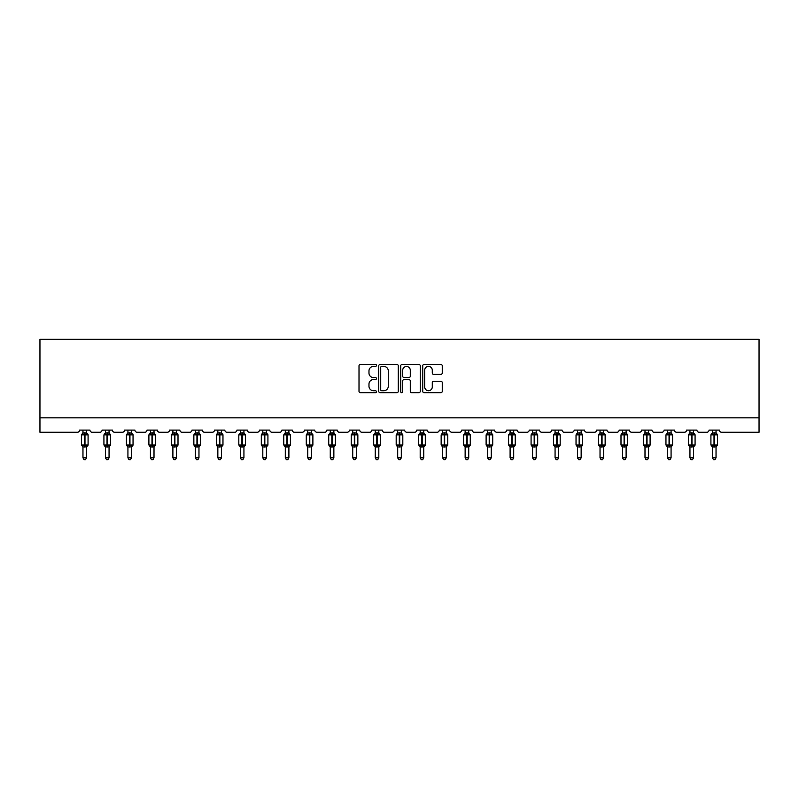 <?xml version="1.0" encoding="UTF-8"?>
<svg xmlns="http://www.w3.org/2000/svg" width="799" height="799" viewBox="0 0 799 799"><rect width="100%" height="100%" fill="white"/><g stroke="black" fill="none" stroke-linecap="round" stroke-linejoin="round"><path stroke-width="1.2" d="M376.439 365.413A0.989 0.989 0 0 0 375.45 364.424L360.429 364.424A1.418 1.418 0 0 0 359.011 365.842L359.011 391.3A1.418 1.418 0 0 0 360.429 392.709L375.45 392.709A0.989 0.989 0 0 0 376.439 391.72A0.989 0.989 0 0 0 375.45 390.731L373.513 390.731A4.524 4.524 0 0 1 368.978 386.207L368.978 384.089A4.524 4.524 0 0 1 373.513 379.555L375.45 379.555A0.989 0.989 0 0 0 376.439 378.566A0.989 0.989 0 0 0 375.45 377.577L373.513 377.577A4.524 4.524 0 0 1 368.978 373.053L368.978 370.926A4.524 4.524 0 0 1 373.513 366.401L375.45 366.401A0.989 0.989 0 0 0 376.439 365.413M440.838 374.391A1.418 1.418 0 0 0 442.256 372.983L442.256 365.842A1.418 1.418 0 0 0 440.838 364.424L424.149 364.424A1.418 1.418 0 0 0 422.731 365.842L422.731 391.3A1.418 1.418 0 0 0 424.149 392.709L440.838 392.709A1.418 1.418 0 0 0 442.256 391.3L442.256 382.671A1.418 1.418 0 0 0 440.838 381.253L433.697 381.253A1.418 1.418 0 0 0 432.279 382.671L432.279 386.946A3.785 3.785 0 0 1 428.494 390.731A3.785 3.785 0 0 1 424.718 386.946L424.718 370.187A3.785 3.785 0 0 1 428.494 366.401A3.785 3.785 0 0 1 432.279 370.187L432.279 372.983A1.418 1.418 0 0 0 433.697 374.391L440.838 374.391M759.05 417.837L759.05 339.295L39.95 339.295L39.95 432.249L77.423 432.249A2.157 2.157 0 0 0 79.58 430.092L89.957 430.092A2.157 2.157 0 0 0 92.115 432.249L99.895 432.249A2.157 2.157 0 0 0 102.062 430.092L112.439 430.092A2.157 2.157 0 0 0 114.597 432.249L122.377 432.249A2.157 2.157 0 0 0 124.544 430.092L134.921 430.092A2.157 2.157 0 0 0 137.078 432.249L144.859 432.249A2.157 2.157 0 0 0 147.026 430.092L157.403 430.092A2.157 2.157 0 0 0 159.56 432.249L167.341 432.249A2.157 2.157 0 0 0 169.508 430.092L179.875 430.092A2.157 2.157 0 0 0 182.042 432.249L189.822 432.249A2.157 2.157 0 0 0 191.98 430.092L202.357 430.092A2.157 2.157 0 0 0 204.524 432.249L212.304 432.249A2.157 2.157 0 0 0 214.462 430.092L224.839 430.092A2.157 2.157 0 0 0 227.006 432.249L234.786 432.249A2.157 2.157 0 0 0 236.943 430.092L247.32 430.092A2.157 2.157 0 0 0 249.488 432.249L257.268 432.249A2.157 2.157 0 0 0 259.425 430.092L269.802 430.092A2.157 2.157 0 0 0 271.96 432.249L279.75 432.249A2.157 2.157 0 0 0 281.907 430.092L292.284 430.092A2.157 2.157 0 0 0 294.441 432.249L302.232 432.249A2.157 2.157 0 0 0 304.389 430.092L314.766 430.092A2.157 2.157 0 0 0 316.923 432.249L324.704 432.249A2.157 2.157 0 0 0 326.871 430.092L337.248 430.092A2.157 2.157 0 0 0 339.405 432.249L347.185 432.249A2.157 2.157 0 0 0 349.353 430.092L359.73 430.092A2.157 2.157 0 0 0 361.887 432.249L369.667 432.249A2.157 2.157 0 0 0 371.835 430.092L382.212 430.092A2.157 2.157 0 0 0 384.369 432.249L392.149 432.249A2.157 2.157 0 0 0 394.316 430.092L404.684 430.092A2.157 2.157 0 0 0 406.851 432.249L414.631 432.249A2.157 2.157 0 0 0 416.788 430.092L427.165 430.092A2.157 2.157 0 0 0 429.333 432.249L437.113 432.249A2.157 2.157 0 0 0 439.27 430.092L449.647 430.092A2.157 2.157 0 0 0 451.815 432.249L459.595 432.249A2.157 2.157 0 0 0 461.752 430.092L472.129 430.092A2.157 2.157 0 0 0 474.296 432.249L482.077 432.249A2.157 2.157 0 0 0 484.234 430.092L494.611 430.092A2.157 2.157 0 0 0 496.768 432.249L504.559 432.249A2.157 2.157 0 0 0 506.716 430.092L517.093 430.092A2.157 2.157 0 0 0 519.25 432.249L527.04 432.249A2.157 2.157 0 0 0 529.198 430.092L539.575 430.092A2.157 2.157 0 0 0 541.732 432.249L549.512 432.249A2.157 2.157 0 0 0 551.68 430.092L562.057 430.092A2.157 2.157 0 0 0 564.214 432.249L571.994 432.249A2.157 2.157 0 0 0 574.161 430.092L584.538 430.092A2.157 2.157 0 0 0 586.696 432.249L594.476 432.249A2.157 2.157 0 0 0 596.643 430.092L607.02 430.092A2.157 2.157 0 0 0 609.178 432.249L616.958 432.249A2.157 2.157 0 0 0 619.125 430.092L629.492 430.092A2.157 2.157 0 0 0 631.659 432.249L639.44 432.249A2.157 2.157 0 0 0 641.597 430.092L651.974 430.092A2.157 2.157 0 0 0 654.141 432.249L661.922 432.249A2.157 2.157 0 0 0 664.079 430.092L674.456 430.092A2.157 2.157 0 0 0 676.623 432.249L684.403 432.249A2.157 2.157 0 0 0 686.561 430.092L696.938 430.092A2.157 2.157 0 0 0 699.105 432.249L706.885 432.249A2.157 2.157 0 0 0 709.043 430.092L719.42 430.092A2.157 2.157 0 0 0 721.577 432.249L759.05 432.249L759.05 417.837L39.95 417.837M398.262 365.842A1.418 1.418 0 0 0 396.843 364.424L380.154 364.424A1.418 1.418 0 0 0 378.746 365.842L378.746 391.3A1.418 1.418 0 0 0 380.154 392.709L396.843 392.709A1.418 1.418 0 0 0 398.262 391.3L398.262 365.842M402.157 364.424L418.846 364.424A1.418 1.418 0 0 1 420.254 365.842L420.254 391.3A1.418 1.418 0 0 1 418.846 392.709L411.705 392.709A1.418 1.418 0 0 1 410.287 391.3L410.287 380.973A1.418 1.418 0 0 0 408.868 379.555L404.134 379.555A1.418 1.418 0 0 0 402.716 380.973L402.716 391.72A0.989 0.989 0 0 1 401.727 392.709A0.989 0.989 0 0 1 400.738 391.72L400.738 365.842A1.418 1.418 0 0 1 402.157 364.424M381.712 366.401A0.989 0.989 0 0 0 380.724 367.39L380.724 389.742A0.989 0.989 0 0 0 381.712 390.731L383.76 390.731A4.524 4.524 0 0 0 388.294 386.207L388.294 370.926A4.524 4.524 0 0 0 383.76 366.401L381.712 366.401M410.287 370.257A3.785 3.785 0 0 0 406.501 366.471A3.785 3.785 0 0 0 402.716 370.257L402.716 376.159A1.418 1.418 0 0 0 404.134 377.577L408.868 377.577A1.418 1.418 0 0 0 410.287 376.159L410.287 370.257M82.966 457.827L86.572 457.827L85.483 459.705L84.045 459.705L82.966 457.827L82.966 446.891A1.588 1.508 180 0 0 82.137 445.572L84.554 445.612L84.984 444.963L84.984 434.227L87.091 434.736L87.61 434.207A0.719 0.719 0 0 1 88.08 434.876L81.458 434.876L81.458 444.963L84.554 444.963L84.554 434.227L82.137 434.276A1.588 1.508 0 0 0 82.966 432.948L86.572 433.018L86.572 430.092M86.572 457.827L86.572 446.831L84.554 447.041L84.554 445.612L84.984 444.963L88.08 444.963A0.719 0.719 0 0 1 87.61 445.642L86.572 447.13M86.572 446.901L86.572 446.901A1.588 1.508 180 0 1 87.401 445.572L84.984 445.612L84.984 447.041M84.554 447.041L82.966 446.901M82.966 430.092L82.966 432.958M82.966 433.018L82.447 434.736L82.966 433.018M87.091 434.736L86.572 433.018M86.572 446.831L87.091 445.103M82.966 446.831L82.447 445.103M105.448 457.827L109.054 457.827L107.965 459.705L106.527 459.705L105.448 457.827L105.448 446.891A1.588 1.508 180 0 0 104.619 445.572L107.036 445.612L107.465 444.963L107.465 434.227L109.573 434.736L110.092 434.207A0.719 0.719 0 0 1 110.562 434.876L103.93 434.876L103.93 444.963L107.036 444.963L107.036 434.227L104.619 434.276A1.588 1.508 0 0 0 105.448 432.948L109.054 433.018L109.054 430.092M109.054 457.827L109.054 446.831L107.036 447.041L107.036 445.612L107.465 444.963L110.562 444.963A0.719 0.719 0 0 1 110.092 445.642L109.054 447.13M109.054 446.901L109.054 446.901A1.588 1.508 180 0 1 109.882 445.572L107.465 445.612L107.465 447.041M107.036 447.041L105.448 446.901M105.448 430.092L105.448 432.958M105.448 433.018L104.929 434.736L105.448 433.018M109.573 434.736L109.054 433.018M109.054 446.831L109.573 445.103M105.448 446.831L104.929 445.103M127.93 457.827L131.535 457.827L130.447 459.705L129.009 459.705L127.93 457.827L127.93 446.891A1.588 1.508 180 0 0 127.091 445.572L129.518 445.612L129.947 444.963L129.947 434.227L132.055 434.736L132.574 434.207A0.719 0.719 0 0 1 133.043 434.876L126.412 434.876L126.412 444.963L129.518 444.963L129.518 434.227L127.091 434.276A1.588 1.508 0 0 0 127.93 432.948L131.535 433.018L131.535 430.092M131.535 457.827L131.535 446.831L129.518 447.041L129.518 445.612L129.947 444.963L133.043 444.963A0.719 0.719 0 0 1 132.574 445.642L131.535 447.13M131.535 446.901L131.535 446.901A1.588 1.508 180 0 1 132.364 445.572L129.947 445.612L129.947 447.041M129.518 447.041L127.93 446.901M127.93 430.092L127.93 432.958M127.93 433.018L127.401 434.736L127.93 433.018M132.055 434.736L131.535 433.018M131.535 446.831L132.055 445.103M127.93 446.831L127.401 445.103M150.412 457.827L154.007 457.827L152.929 459.705L151.49 459.705L150.412 457.827L150.412 446.891A1.588 1.508 180 0 0 149.573 445.572L151.99 445.612L152.429 444.963L152.429 434.227L154.537 434.736L155.056 434.207A0.719 0.719 0 0 1 155.525 434.876L148.894 434.876L148.894 444.963L151.99 444.963L151.99 434.227L149.573 434.276A1.588 1.508 0 0 0 150.412 432.948L154.017 433.018L154.007 430.092M154.007 457.827L154.017 446.831L151.99 447.041L151.99 445.612L152.429 444.963L155.525 444.963A0.719 0.719 0 0 1 155.056 445.642L154.007 447.13M154.007 446.901L154.007 446.901A1.588 1.508 180 0 1 154.846 445.572L152.429 445.612L152.429 447.041M151.99 447.041L150.412 446.901M150.412 430.092L150.412 432.958M150.412 433.018L149.882 434.736L150.412 433.018M154.537 434.736L154.017 433.018M154.017 446.831L154.537 445.103M150.412 446.831L149.882 445.103M172.894 457.827L176.489 457.827L175.41 459.705L173.972 459.705L172.894 457.827L172.894 446.891A1.588 1.508 180 0 0 172.055 445.572L174.472 445.612L174.911 444.963L174.911 434.227L177.018 434.736L177.538 434.207A0.719 0.719 0 0 1 178.007 434.876L171.376 434.876L171.376 444.963L174.472 444.963L174.472 434.227L172.055 434.276A1.588 1.508 0 0 0 172.894 432.948L176.489 433.018L176.489 430.092M176.489 457.827L176.489 446.831L174.472 447.041L174.472 445.612L174.911 444.963L178.007 444.963A0.719 0.719 0 0 1 177.538 445.642L176.489 447.13M176.489 446.901L176.489 446.901A1.588 1.508 180 0 1 177.328 445.572L174.911 445.612L174.911 447.041M174.472 447.041L172.894 446.901M172.894 430.092L172.894 432.958M172.894 433.018L172.364 434.736L172.894 433.018M177.018 434.736L176.489 433.018M176.489 446.831L177.018 445.103M172.894 446.831L172.364 445.103M195.375 457.827L198.971 457.827L197.892 459.705L196.454 459.705L195.375 457.827L195.375 446.891A1.588 1.508 180 0 0 194.537 445.572L196.953 445.612L197.393 444.963L197.393 434.227L199.5 434.736L200.01 434.207A0.719 0.719 0 0 1 200.489 434.876L193.857 434.876L193.857 444.963L196.953 444.963L196.953 434.227L194.537 434.276A1.588 1.508 0 0 0 195.375 432.948L198.971 433.018L198.971 430.092M198.971 457.827L198.971 446.831L196.953 447.041L196.953 445.612L197.393 444.963L200.489 444.963A0.719 0.719 0 0 1 200.01 445.642L198.971 447.13M198.971 446.901L198.971 446.901A1.588 1.508 180 0 1 199.81 445.572L197.393 445.612L197.393 447.041M196.953 447.041L195.375 446.901M195.375 430.092L195.375 432.958M195.365 433.018L194.846 434.736L195.365 433.018M199.5 434.736L198.971 433.018M198.971 446.831L199.5 445.103M195.365 446.831L194.846 445.103M217.847 457.827L221.453 457.827L220.374 459.705L218.936 459.705L217.847 457.827L217.847 446.891A1.588 1.508 180 0 0 217.018 445.572L219.435 445.612L219.865 444.963L219.865 434.227L221.972 434.736L222.492 434.207A0.719 0.719 0 0 1 222.971 434.876L216.339 434.876L216.339 444.963L219.435 444.963L219.435 434.227L217.018 434.276A1.588 1.508 0 0 0 217.847 432.948L221.453 433.018L221.453 430.092M221.453 457.827L221.453 446.831L219.435 447.041L219.435 445.612L219.865 444.963L222.971 444.963A0.719 0.719 0 0 1 222.492 445.642L221.453 447.13M221.453 446.901L221.453 446.901A1.588 1.508 180 0 1 222.282 445.572L219.865 445.612L219.865 447.041M219.435 447.041L217.847 446.901M217.847 430.092L217.847 432.958M217.847 433.018L217.328 434.736L217.847 433.018M221.972 434.736L221.453 433.018M221.453 446.831L221.972 445.103M217.847 446.831L217.328 445.103M240.329 457.827L243.935 457.827L242.856 459.705L241.418 459.705L240.329 457.827L240.329 446.891A1.588 1.508 180 0 0 239.5 445.572L241.917 445.612L242.347 444.963L242.347 434.227L244.454 434.736L244.973 434.207A0.719 0.719 0 0 1 245.453 434.876L238.821 434.876L238.821 444.963L241.917 444.963L241.917 434.227L239.5 434.276A1.588 1.508 0 0 0 240.329 432.948L243.935 433.018L243.935 430.092M243.935 457.827L243.935 446.831L241.917 447.041L241.917 445.612L242.347 444.963L245.453 444.963A0.719 0.719 0 0 1 244.973 445.642L243.935 447.13M243.935 446.901L243.935 446.901A1.588 1.508 180 0 1 244.764 445.572L242.347 445.612L242.347 447.041M241.917 447.041L240.329 446.901M240.329 430.092L240.329 432.958M240.329 433.018L239.81 434.736L240.329 433.018M244.454 434.736L243.935 433.018M243.935 446.831L244.454 445.103M240.329 446.831L239.81 445.103M262.811 457.827L266.417 457.827L265.338 459.705L263.9 459.705L262.811 457.827L262.811 446.891A1.588 1.508 180 0 0 261.982 445.572L264.399 445.612L264.829 444.963L264.829 434.227L266.936 434.736L267.455 434.207A0.719 0.719 0 0 1 267.925 434.876L261.303 434.876L261.303 444.963L264.399 444.963L264.399 434.227L261.982 434.276A1.588 1.508 0 0 0 262.811 432.948L266.417 433.018L266.417 430.092M266.417 457.827L266.417 446.831L264.399 447.041L264.399 445.612L264.829 444.963L267.925 444.963A0.719 0.719 0 0 1 267.455 445.642L266.417 447.13M266.417 446.901L266.417 446.901A1.588 1.508 180 0 1 267.246 445.572L264.829 445.612L264.829 447.041M264.399 447.041L262.811 446.901M262.811 430.092L262.811 432.958M262.811 433.018L262.292 434.736L262.811 433.018M266.936 434.736L266.417 433.018M266.417 446.831L266.936 445.103M262.811 446.831L262.292 445.103M285.293 457.827L288.898 457.827L287.82 459.705L286.372 459.705L285.293 457.827L285.293 446.891A1.588 1.508 180 0 0 284.464 445.572L286.881 445.612L287.31 444.963L287.31 434.227L289.418 434.736L289.937 434.207A0.719 0.719 0 0 1 290.407 434.876L283.785 434.876L283.785 444.963L286.881 444.963L286.881 434.227L284.464 434.276A1.588 1.508 0 0 0 285.293 432.948L288.898 433.018L288.898 430.092M288.898 457.827L288.898 446.831L286.881 447.041L286.881 445.612L287.31 444.963L290.407 444.963A0.719 0.719 0 0 1 289.937 445.642L288.898 447.13M288.898 446.901L288.898 446.901A1.588 1.508 180 0 1 289.727 445.572L287.31 445.612L287.31 447.041M286.881 447.041L285.293 446.901M285.293 430.092L285.293 432.958M285.293 433.018L284.774 434.736L285.293 433.018M289.418 434.736L288.898 433.018M288.898 446.831L289.418 445.103M285.293 446.831L284.774 445.103M307.775 457.827L311.38 457.827L310.292 459.705L308.853 459.705L307.775 457.827L307.775 446.891A1.588 1.508 180 0 0 306.946 445.572L309.363 445.612L309.792 444.963L309.792 434.227L311.9 434.736L312.419 434.207A0.719 0.719 0 0 1 312.888 434.876L306.267 434.876L306.267 444.963L309.363 444.963L309.363 434.227L306.946 434.276A1.588 1.508 0 0 0 307.775 432.948L311.38 433.018L311.38 430.092M311.38 457.827L311.38 446.831L309.363 447.041L309.363 445.612L309.792 444.963L312.888 444.963A0.719 0.719 0 0 1 312.419 445.642L311.38 447.13M311.38 446.901L311.38 446.901A1.588 1.508 180 0 1 312.209 445.572L309.792 445.612L309.792 447.041M309.363 447.041L307.775 446.901M307.775 430.092L307.775 432.958M307.775 433.018L307.255 434.736L307.775 433.018M311.9 434.736L311.38 433.018M311.38 446.831L311.9 445.103M307.775 446.831L307.255 445.103M330.257 457.827L333.862 457.827L332.774 459.705L331.335 459.705L330.257 457.827L330.257 446.891A1.588 1.508 180 0 0 329.428 445.572L331.845 445.612L332.274 444.963L332.274 434.227L334.382 434.736L334.901 434.207A0.719 0.719 0 0 1 335.37 434.876L328.739 434.876L328.739 444.963L331.845 444.963L331.845 434.227L329.428 434.276A1.588 1.508 0 0 0 330.257 432.948L333.862 433.018L333.862 430.092M333.862 457.827L333.862 446.831L331.845 447.041L331.845 445.612L332.274 444.963L335.37 444.963A0.719 0.719 0 0 1 334.901 445.642L333.862 447.13M333.862 446.901L333.862 446.901A1.588 1.508 180 0 1 334.691 445.572L332.274 445.612L332.274 447.041M331.845 447.041L330.257 446.901M330.257 430.092L330.257 432.958M330.257 433.018L329.737 434.736L330.257 433.018M334.382 434.736L333.862 433.018M333.862 446.831L334.382 445.103M330.257 446.831L329.737 445.103M352.739 457.827L356.344 457.827L355.255 459.705L353.817 459.705L352.739 457.827L352.739 446.891A1.588 1.508 180 0 0 351.9 445.572L354.327 445.612L354.756 444.963L354.756 434.227L356.863 434.736L357.383 434.207A0.719 0.719 0 0 1 357.852 434.876L351.22 434.876L351.22 444.963L354.327 444.963L354.327 434.227L351.9 434.276A1.588 1.508 0 0 0 352.739 432.948L356.344 433.018L356.344 430.092M356.344 457.827L356.344 446.831L354.327 447.041L354.327 445.612L354.756 444.963L357.852 444.963A0.719 0.719 0 0 1 357.383 445.642L356.344 447.13M356.344 446.901L356.344 446.901A1.588 1.508 180 0 1 357.173 445.572L354.756 445.612L354.756 447.041M354.327 447.041L352.739 446.901M352.739 430.092L352.739 432.958M352.739 433.018L352.209 434.736L352.739 433.018M356.863 434.736L356.344 433.018M356.344 446.831L356.863 445.103M352.739 446.831L352.209 445.103M375.22 457.827L378.816 457.827L377.737 459.705L376.299 459.705L375.22 457.827L375.22 446.891A1.588 1.508 180 0 0 374.381 445.572L376.798 445.612L377.238 444.963L377.238 434.227L379.345 434.736L379.865 434.207A0.719 0.719 0 0 1 380.334 434.876L373.702 434.876L373.702 444.963L376.798 444.963L376.798 434.227L374.381 434.276A1.588 1.508 0 0 0 375.22 432.948L378.826 433.018L378.816 430.092M378.816 457.827L378.826 446.831L376.798 447.041L376.798 445.612L377.238 444.963L380.334 444.963A0.719 0.719 0 0 1 379.865 445.642L378.816 447.13M378.816 446.901L378.816 446.901A1.588 1.508 180 0 1 379.655 445.572L377.238 445.612L377.238 447.041M376.798 447.041L375.22 446.901M375.22 430.092L375.22 432.958M375.22 433.018L374.691 434.736L375.22 433.018M379.345 434.736L378.826 433.018M378.826 446.831L379.345 445.103M375.22 446.831L374.691 445.103M397.702 457.827L401.298 457.827L400.219 459.705L398.781 459.705L397.702 457.827L397.702 446.891A1.588 1.508 180 0 0 396.863 445.572L399.28 445.612L399.72 444.963L399.72 434.227L401.827 434.736L402.346 434.207A0.719 0.719 0 0 1 402.816 434.876L396.184 434.876L396.184 444.963L399.28 444.963L399.28 434.227L396.863 434.276A1.588 1.508 0 0 0 397.702 432.948L401.298 433.018L401.298 430.092M401.298 457.827L401.298 446.831L399.28 447.041L399.28 445.612L399.72 444.963L402.816 444.963A0.719 0.719 0 0 1 402.346 445.642L401.298 447.13M401.298 446.901L401.298 446.901A1.588 1.508 180 0 1 402.137 445.572L399.72 445.612L399.72 447.041M399.28 447.041L397.702 446.901M397.702 430.092L397.702 432.958M397.702 433.018L397.173 434.736L397.702 433.018M401.827 434.736L401.298 433.018M401.298 446.831L401.827 445.103M397.702 446.831L397.173 445.103M420.184 457.827L423.78 457.827L422.701 459.705L421.263 459.705L420.184 457.827L420.184 446.891A1.588 1.508 180 0 0 419.345 445.572L421.762 445.612L422.202 444.963L422.202 434.227L424.309 434.736L424.818 434.207A0.719 0.719 0 0 1 425.298 434.876L418.666 434.876L418.666 444.963L421.762 444.963L421.762 434.227L419.345 434.276A1.588 1.508 0 0 0 420.184 432.948L423.78 433.018L423.78 430.092M423.78 457.827L423.78 446.831L421.762 447.041L421.762 445.612L422.202 444.963L425.298 444.963A0.719 0.719 0 0 1 424.818 445.642L423.78 447.13M423.78 446.901L423.78 446.901A1.588 1.508 180 0 1 424.619 445.572L422.202 445.612L422.202 447.041M421.762 447.041L420.184 446.901M420.184 430.092L420.184 432.958M420.174 433.018L419.655 434.736L420.174 433.018M424.309 434.736L423.78 433.018M423.78 446.831L424.309 445.103M420.174 446.831L419.655 445.103M442.656 457.827L446.261 457.827L445.183 459.705L443.745 459.705L442.656 457.827L442.656 446.891A1.588 1.508 180 0 0 441.827 445.572L444.244 445.612L444.673 444.963L444.673 434.227L446.791 434.736L447.3 434.207A0.719 0.719 0 0 1 447.78 434.876L441.148 434.876L441.148 444.963L444.244 444.963L444.244 434.227L441.827 434.276A1.588 1.508 0 0 0 442.656 432.948L446.261 433.018L446.261 430.092M446.261 457.827L446.261 446.831L444.244 447.041L444.244 445.612L444.673 444.963L447.78 444.963A0.719 0.719 0 0 1 447.3 445.642L446.261 447.13M446.261 446.901L446.261 446.901A1.588 1.508 180 0 1 447.1 445.572L444.673 445.612L444.673 447.041M444.244 447.041L442.656 446.901M442.656 430.092L442.656 432.958M442.656 433.018L442.137 434.736L442.656 433.018M446.791 434.736L446.261 433.018M446.261 446.831L446.791 445.103M442.656 446.831L442.137 445.103M465.138 457.827L468.743 457.827L467.665 459.705L466.226 459.705L465.138 457.827L465.138 446.891A1.588 1.508 180 0 0 464.309 445.572L466.726 445.612L467.155 444.963L467.155 434.227L469.263 434.736L469.782 434.207A0.719 0.719 0 0 1 470.261 434.876L463.63 434.876L463.63 444.963L466.726 444.963L466.726 434.227L464.309 434.276A1.588 1.508 0 0 0 465.138 432.948L468.743 433.018L468.743 430.092M468.743 457.827L468.743 446.831L466.726 447.041L466.726 445.612L467.155 444.963L470.261 444.963A0.719 0.719 0 0 1 469.782 445.642L468.743 447.13M468.743 446.901L468.743 446.901A1.588 1.508 180 0 1 469.572 445.572L467.155 445.612L467.155 447.041M466.726 447.041L465.138 446.901M465.138 430.092L465.138 432.958M465.138 433.018L464.618 434.736L465.138 433.018M469.263 434.736L468.743 433.018M468.743 446.831L469.263 445.103M465.138 446.831L464.618 445.103M487.62 457.827L491.225 457.827L490.147 459.705L488.708 459.705L487.62 457.827L487.62 446.891A1.588 1.508 180 0 0 486.791 445.572L489.208 445.612L489.637 444.963L489.637 434.227L491.745 434.736L492.264 434.207A0.719 0.719 0 0 1 492.733 434.876L486.112 434.876L486.112 444.963L489.208 444.963L489.208 434.227L486.791 434.276A1.588 1.508 0 0 0 487.62 432.948L491.225 433.018L491.225 430.092M491.225 457.827L491.225 446.831L489.208 447.041L489.208 445.612L489.637 444.963L492.733 444.963A0.719 0.719 0 0 1 492.264 445.642L491.225 447.13M491.225 446.901L491.225 446.901A1.588 1.508 180 0 1 492.054 445.572L489.637 445.612L489.637 447.041M489.208 447.041L487.62 446.901M487.62 430.092L487.62 432.958M487.62 433.018L487.1 434.736L487.62 433.018M491.745 434.736L491.225 433.018M491.225 446.831L491.745 445.103M487.62 446.831L487.1 445.103M510.102 457.827L513.707 457.827L512.628 459.705L511.18 459.705L510.102 457.827L510.102 446.891A1.588 1.508 180 0 0 509.273 445.572L511.69 445.612L512.119 444.963L512.119 434.227L514.226 434.736L514.746 434.207A0.719 0.719 0 0 1 515.215 434.876L508.593 434.876L508.593 444.963L511.69 444.963L511.69 434.227L509.273 434.276A1.588 1.508 0 0 0 510.102 432.948L513.707 433.018L513.707 430.092M513.707 457.827L513.707 446.831L511.69 447.041L511.69 445.612L512.119 444.963L515.215 444.963A0.719 0.719 0 0 1 514.746 445.642L513.707 447.13M513.707 446.901L513.707 446.901A1.588 1.508 180 0 1 514.536 445.572L512.119 445.612L512.119 447.041M511.69 447.041L510.102 446.901M510.102 430.092L510.102 432.958M510.102 433.018L509.582 434.736L510.102 433.018M514.226 434.736L513.707 433.018M513.707 446.831L514.226 445.103M510.102 446.831L509.582 445.103M532.583 457.827L536.189 457.827L535.1 459.705L533.662 459.705L532.583 457.827L532.583 446.891A1.588 1.508 180 0 0 531.754 445.572L534.171 445.612L534.601 444.963L534.601 434.227L536.708 434.736L537.228 434.207A0.719 0.719 0 0 1 537.697 434.876L531.075 434.876L531.075 444.963L534.171 444.963L534.171 434.227L531.754 434.276A1.588 1.508 0 0 0 532.583 432.948L536.189 433.018L536.189 430.092M536.189 457.827L536.189 446.831L534.171 447.041L534.171 445.612L534.601 444.963L537.697 444.963A0.719 0.719 0 0 1 537.228 445.642L536.189 447.13M536.189 446.901L536.189 446.901A1.588 1.508 180 0 1 537.018 445.572L534.601 445.612L534.601 447.041M534.171 447.041L532.583 446.901M532.583 430.092L532.583 432.958M532.583 433.018L532.064 434.736L532.583 433.018M536.708 434.736L536.189 433.018M536.189 446.831L536.708 445.103M532.583 446.831L532.064 445.103M555.065 457.827L558.671 457.827L557.582 459.705L556.144 459.705L555.065 457.827L555.065 446.891A1.588 1.508 180 0 0 554.236 445.572L556.653 445.612L557.083 444.963L557.083 434.227L559.19 434.736L559.709 434.207A0.719 0.719 0 0 1 560.179 434.876L553.547 434.876L553.547 444.963L556.653 444.963L556.653 434.227L554.236 434.276A1.588 1.508 0 0 0 555.065 432.948L558.671 433.018L558.671 430.092M558.671 457.827L558.671 446.831L556.653 447.041L556.653 445.612L557.083 444.963L560.179 444.963A0.719 0.719 0 0 1 559.709 445.642L558.671 447.13M558.671 446.901L558.671 446.901A1.588 1.508 180 0 1 559.5 445.572L557.083 445.612L557.083 447.041M556.653 447.041L555.065 446.901M555.065 430.092L555.065 432.958M555.065 433.018L554.546 434.736L555.065 433.018M559.19 434.736L558.671 433.018M558.671 446.831L559.19 445.103M555.065 446.831L554.546 445.103M577.547 457.827L581.153 457.827L580.064 459.705L578.626 459.705L577.547 457.827L577.547 446.891A1.588 1.508 180 0 0 576.718 445.572L579.135 445.612L579.565 444.963L579.565 434.227L581.672 434.736L582.191 434.207A0.719 0.719 0 0 1 582.661 434.876L576.029 434.876L576.029 444.963L579.135 444.963L579.135 434.227L576.718 434.276A1.588 1.508 0 0 0 577.547 432.948L581.153 433.018L581.153 430.092M581.153 457.827L581.153 446.831L579.135 447.041L579.135 445.612L579.565 444.963L582.661 444.963A0.719 0.719 0 0 1 582.191 445.642L581.153 447.13M581.153 446.901L581.153 446.901A1.588 1.508 180 0 1 581.982 445.572L579.565 445.612L579.565 447.041M579.135 447.041L577.547 446.901M577.547 430.092L577.547 432.958M577.547 433.018L577.028 434.736L577.547 433.018M581.672 434.736L581.153 433.018M581.153 446.831L581.672 445.103M577.547 446.831L577.028 445.103M600.029 457.827L603.625 457.827L602.546 459.705L601.108 459.705L600.029 457.827L600.029 446.891A1.588 1.508 180 0 0 599.19 445.572L601.607 445.612L602.046 444.963L602.046 434.227L604.154 434.736L604.673 434.207A0.719 0.719 0 0 1 605.143 434.876L598.511 434.876L598.511 444.963L601.607 444.963L601.607 434.227L599.19 434.276A1.588 1.508 0 0 0 600.029 432.948L603.635 433.018L603.625 430.092M603.625 457.827L603.635 446.831L601.607 447.041L601.607 445.612L602.046 444.963L605.143 444.963A0.719 0.719 0 0 1 604.673 445.642L603.625 447.13M603.625 446.901L603.625 446.901A1.588 1.508 180 0 1 604.463 445.572L602.046 445.612L602.046 447.041M601.607 447.041L600.029 446.901M600.029 430.092L600.029 432.958M600.029 433.018L599.5 434.736L600.029 433.018M604.154 434.736L603.635 433.018M603.635 446.831L604.154 445.103M600.029 446.831L599.5 445.103M622.511 457.827L626.106 457.827L625.028 459.705L623.59 459.705L622.511 457.827L622.511 446.891A1.588 1.508 180 0 0 621.672 445.572L624.089 445.612L624.528 444.963L624.528 434.227L626.636 434.736L627.155 434.207A0.719 0.719 0 0 1 627.624 434.876L620.993 434.876L620.993 444.963L624.089 444.963L624.089 434.227L621.672 434.276A1.588 1.508 0 0 0 622.511 432.948L626.106 433.018L626.106 430.092M626.106 457.827L626.106 446.831L624.089 447.041L624.089 445.612L624.528 444.963L627.624 444.963A0.719 0.719 0 0 1 627.155 445.642L626.106 447.13M626.106 446.901L626.106 446.901A1.588 1.508 180 0 1 626.945 445.572L624.528 445.612L624.528 447.041M624.089 447.041L622.511 446.901M622.511 430.092L622.511 432.958M622.511 433.018L621.982 434.736L622.511 433.018M626.636 434.736L626.106 433.018M626.106 446.831L626.636 445.103M622.511 446.831L621.982 445.103M644.993 457.827L648.588 457.827L647.51 459.705L646.071 459.705L644.993 457.827L644.993 446.891A1.588 1.508 180 0 0 644.154 445.572L646.571 445.612L647.01 444.963L647.01 434.227L649.118 434.736L649.627 434.207A0.719 0.719 0 0 1 650.106 434.876L643.475 434.876L643.475 444.963L646.571 444.963L646.571 434.227L644.154 434.276A1.588 1.508 0 0 0 644.993 432.948L648.588 433.018L648.588 430.092M648.588 457.827L648.588 446.831L646.571 447.041L646.571 445.612L647.01 444.963L650.106 444.963A0.719 0.719 0 0 1 649.627 445.642L648.588 447.13M648.588 446.901L648.588 446.901A1.588 1.508 180 0 1 649.427 445.572L647.01 445.612L647.01 447.041M646.571 447.041L644.993 446.901M644.993 430.092L644.993 432.958M644.983 433.018L644.463 434.736L644.983 433.018M649.118 434.736L648.588 433.018M648.588 446.831L649.118 445.103M644.983 446.831L644.463 445.103M667.465 457.827L671.07 457.827L669.991 459.705L668.553 459.705L667.465 457.827L667.465 446.891A1.588 1.508 180 0 0 666.636 445.572L669.053 445.612L669.482 444.963L669.482 434.227L671.599 434.736L672.109 434.207A0.719 0.719 0 0 1 672.588 434.876L665.957 434.876L665.957 444.963L669.053 444.963L669.053 434.227L666.636 434.276A1.588 1.508 0 0 0 667.465 432.948L671.07 433.018L671.07 430.092M671.07 457.827L671.07 446.831L669.053 447.041L669.053 445.612L669.482 444.963L672.588 444.963A0.719 0.719 0 0 1 672.109 445.642L671.07 447.13M671.07 446.901L671.07 446.901A1.588 1.508 180 0 1 671.909 445.572L669.482 445.612L669.482 447.041M669.053 447.041L667.465 446.901M667.465 430.092L667.465 432.958M667.465 433.018L666.945 434.736L667.465 433.018M671.599 434.736L671.07 433.018M671.07 446.831L671.599 445.103M667.465 446.831L666.945 445.103M689.946 457.827L693.552 457.827L692.473 459.705L691.035 459.705L689.946 457.827L689.946 446.891A1.588 1.508 180 0 0 689.118 445.572L691.534 445.612L691.964 444.963L691.964 434.227L694.071 434.736L694.591 434.207A0.719 0.719 0 0 1 695.07 434.876L688.438 434.876L688.438 444.963L691.534 444.963L691.534 434.227L689.118 434.276A1.588 1.508 0 0 0 689.946 432.948L693.552 433.018L693.552 430.092M693.552 457.827L693.552 446.831L691.534 447.041L691.534 445.612L691.964 444.963L695.07 444.963A0.719 0.719 0 0 1 694.591 445.642L693.552 447.13M693.552 446.901L693.552 446.901A1.588 1.508 180 0 1 694.381 445.572L691.964 445.612L691.964 447.041M691.534 447.041L689.946 446.901M689.946 430.092L689.946 432.958M689.946 433.018L689.427 434.736L689.946 433.018M694.071 434.736L693.552 433.018M693.552 446.831L694.071 445.103M689.946 446.831L689.427 445.103M712.428 457.827L716.034 457.827L714.955 459.705L713.517 459.705L712.428 457.827L712.428 446.891A1.588 1.508 180 0 0 711.599 445.572L714.016 445.612L714.446 444.963L714.446 434.227L716.553 434.736L717.073 434.207A0.719 0.719 0 0 1 717.542 434.876L710.92 434.876L710.92 444.963L714.016 444.963L714.016 434.227L711.599 434.276A1.588 1.508 0 0 0 712.428 432.948L716.034 433.018L716.034 430.092M716.034 457.827L716.034 446.831L714.016 447.041L714.016 445.612L714.446 444.963L717.542 444.963A0.719 0.719 0 0 1 717.073 445.642L716.034 447.13M716.034 446.901L716.034 446.901A1.588 1.508 180 0 1 716.863 445.572L714.446 445.612L714.446 447.041M714.016 447.041L712.428 446.901M712.428 430.092L712.428 432.958M712.428 433.018L711.909 434.736L712.428 433.018M716.553 434.736L716.034 433.018M716.034 446.831L716.553 445.103M712.428 446.831L711.909 445.103M84.984 432.808L84.984 434.227L84.554 432.808M87.401 434.276A1.588 1.508 0 0 1 86.572 432.948M107.465 432.808L107.465 434.227L107.036 432.808M109.882 434.276A1.588 1.508 0 0 1 109.054 432.948M129.947 432.808L129.947 434.227L129.518 432.808M132.364 434.276A1.588 1.508 0 0 1 131.535 432.948M152.429 432.808L152.429 434.227L151.99 432.808M154.846 434.276A1.588 1.508 0 0 1 154.007 432.948M174.911 432.808L174.911 434.227L174.472 432.808M177.328 434.276A1.588 1.508 0 0 1 176.489 432.948M197.393 432.808L197.393 434.227L196.953 432.808M199.81 434.276A1.588 1.508 0 0 1 198.971 432.948M219.865 432.808L219.865 434.227L219.435 432.808M222.282 434.276A1.588 1.508 0 0 1 221.453 432.948M242.347 432.808L242.347 434.227L241.917 432.808M244.764 434.276A1.588 1.508 0 0 1 243.935 432.948M264.829 432.808L264.829 434.227L264.399 432.808M267.246 434.276A1.588 1.508 0 0 1 266.417 432.948M287.31 432.808L287.31 434.227L286.881 432.808M289.727 434.276A1.588 1.508 0 0 1 288.898 432.948M309.792 432.808L309.792 434.227L309.363 432.808M312.209 434.276A1.588 1.508 0 0 1 311.38 432.948M332.274 432.808L332.274 434.227L331.845 432.808M334.691 434.276A1.588 1.508 0 0 1 333.862 432.948M354.756 432.808L354.756 434.227L354.327 432.808M357.173 434.276A1.588 1.508 0 0 1 356.344 432.948M377.238 432.808L377.238 434.227L376.798 432.808M379.655 434.276A1.588 1.508 0 0 1 378.816 432.948M399.72 432.808L399.72 434.227L399.28 432.808M402.137 434.276A1.588 1.508 0 0 1 401.298 432.948M422.202 432.808L422.202 434.227L421.762 432.808M424.619 434.276A1.588 1.508 0 0 1 423.78 432.948M444.673 432.808L444.673 434.227L444.244 432.808M447.1 434.276A1.588 1.508 0 0 1 446.261 432.948M467.155 432.808L467.155 434.227L466.726 432.808M469.572 434.276A1.588 1.508 0 0 1 468.743 432.948M489.637 432.808L489.637 434.227L489.208 432.808M492.054 434.276A1.588 1.508 0 0 1 491.225 432.948M512.119 432.808L512.119 434.227L511.69 432.808M514.536 434.276A1.588 1.508 0 0 1 513.707 432.948M534.601 432.808L534.601 434.227L534.171 432.808M537.018 434.276A1.588 1.508 0 0 1 536.189 432.948M557.083 432.808L557.083 434.227L556.653 432.808M559.5 434.276A1.588 1.508 0 0 1 558.671 432.948M579.565 432.808L579.565 434.227L579.135 432.808M581.982 434.276A1.588 1.508 0 0 1 581.153 432.948M602.046 432.808L602.046 434.227L601.607 432.808M604.463 434.276A1.588 1.508 0 0 1 603.625 432.948M624.528 432.808L624.528 434.227L624.089 432.808M626.945 434.276A1.588 1.508 0 0 1 626.106 432.948M647.01 432.808L647.01 434.227L646.571 432.808M649.427 434.276A1.588 1.508 0 0 1 648.588 432.948M669.482 432.808L669.482 434.227L669.053 432.808M671.909 434.276A1.588 1.508 0 0 1 671.07 432.948M691.964 432.808L691.964 434.227L691.534 432.808M694.381 434.276A1.588 1.508 0 0 1 693.552 432.948M714.446 432.808L714.446 434.227L714.016 432.808M716.863 434.276A1.588 1.508 0 0 1 716.034 432.948M88.08 444.963L88.08 434.876M82.966 447.13L81.458 444.963M82.966 432.708L81.458 434.876M87.61 434.207L86.572 432.708M110.562 444.963L110.562 434.876M105.448 447.13L103.93 444.963M105.448 432.708L103.93 434.876M110.092 434.207L109.054 432.708M133.043 444.963L133.043 434.876M127.93 447.13L126.412 444.963M127.93 432.708L126.412 434.876M132.574 434.207L131.535 432.708M155.525 444.963L155.525 434.876M150.412 447.13L148.894 444.963M150.412 432.708L148.894 434.876M155.056 434.207L154.007 432.708M178.007 444.963L178.007 434.876M172.894 447.13L171.376 444.963M172.894 432.708L171.376 434.876M177.538 434.207L176.489 432.708M200.489 444.963L200.489 434.876M195.375 447.13L193.857 444.963M195.375 432.708L193.857 434.876M200.01 434.207L198.971 432.708M222.971 444.963L222.971 434.876M217.847 447.13L216.339 444.963M217.847 432.708L216.339 434.876M222.492 434.207L221.453 432.708M245.453 444.963L245.453 434.876M240.329 447.13L238.821 444.963M240.329 432.708L238.821 434.876M244.973 434.207L243.935 432.708M267.925 444.963L267.925 434.876M262.811 447.13L261.303 444.963M262.811 432.708L261.303 434.876M267.455 434.207L266.417 432.708M290.407 444.963L290.407 434.876M285.293 447.13L283.785 444.963M285.293 432.708L283.785 434.876M289.937 434.207L288.898 432.708M312.888 444.963L312.888 434.876M307.775 447.13L306.267 444.963M307.775 432.708L306.267 434.876M312.419 434.207L311.38 432.708M335.37 444.963L335.37 434.876M330.257 447.13L328.739 444.963M330.257 432.708L328.739 434.876M334.901 434.207L333.862 432.708M357.852 444.963L357.852 434.876M352.739 447.13L351.22 444.963M352.739 432.708L351.22 434.876M357.383 434.207L356.344 432.708M380.334 444.963L380.334 434.876M375.22 447.13L373.702 444.963M375.22 432.708L373.702 434.876M379.865 434.207L378.816 432.708M402.816 444.963L402.816 434.876M397.702 447.13L396.184 444.963M397.702 432.708L396.184 434.876M402.346 434.207L401.298 432.708M425.298 444.963L425.298 434.876M420.184 447.13L418.666 444.963M420.184 432.708L418.666 434.876M424.818 434.207L423.78 432.708M447.78 444.963L447.78 434.876M442.656 447.13L441.148 444.963M442.656 432.708L441.148 434.876M447.3 434.207L446.261 432.708M470.261 444.963L470.261 434.876M465.138 447.13L463.63 444.963M465.138 432.708L463.63 434.876M469.782 434.207L468.743 432.708M492.733 444.963L492.733 434.876M487.62 447.13L486.112 444.963M487.62 432.708L486.112 434.876M492.264 434.207L491.225 432.708M515.215 444.963L515.215 434.876M510.102 447.13L508.593 444.963M510.102 432.708L508.593 434.876M514.746 434.207L513.707 432.708M537.697 444.963L537.697 434.876M532.583 447.13L531.075 444.963M532.583 432.708L531.075 434.876M537.228 434.207L536.189 432.708M560.179 444.963L560.179 434.876M555.065 447.13L553.547 444.963M555.065 432.708L553.547 434.876M559.709 434.207L558.671 432.708M582.661 444.963L582.661 434.876M577.547 447.13L576.029 444.963M577.547 432.708L576.029 434.876M582.191 434.207L581.153 432.708M605.143 444.963L605.143 434.876M600.029 447.13L598.511 444.963M600.029 432.708L598.511 434.876M604.673 434.207L603.625 432.708M627.624 444.963L627.624 434.876M622.511 447.13L620.993 444.963M622.511 432.708L620.993 434.876M627.155 434.207L626.106 432.708M650.106 444.963L650.106 434.876M644.993 447.13L643.475 444.963M644.993 432.708L643.475 434.876M649.627 434.207L648.588 432.708M672.588 444.963L672.588 434.876M667.465 447.13L665.957 444.963M667.465 432.708L665.957 434.876M672.109 434.207L671.07 432.708M695.07 444.963L695.07 434.876M689.946 447.13L688.438 444.963M689.946 432.708L688.438 434.876M694.591 434.207L693.552 432.708M717.542 444.963L717.542 434.876M712.428 447.13L710.92 444.963M712.428 432.708L710.92 434.876M717.073 434.207L716.034 432.708"/></g></svg>
